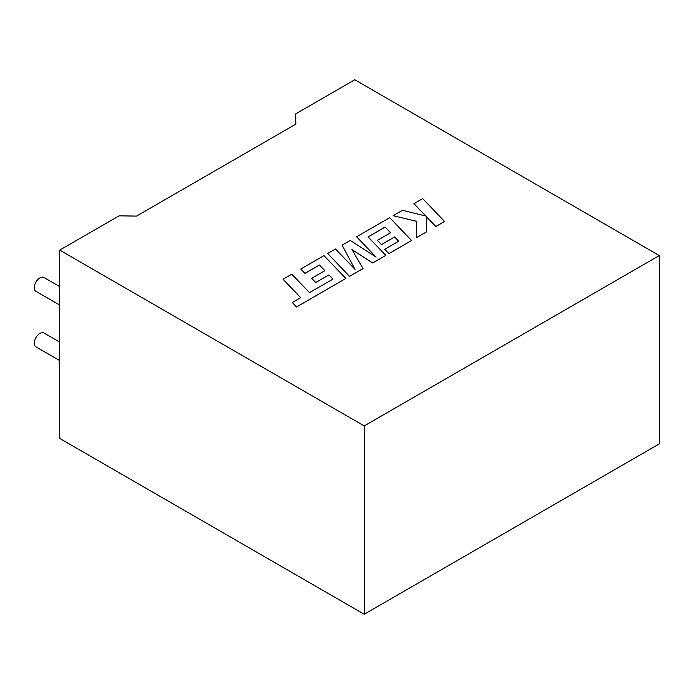 <?xml version="1.0" encoding="UTF-8"?>
<svg xmlns="http://www.w3.org/2000/svg" width="694" height="694" viewBox="0 0 694 694"><rect width="100%" height="100%" fill="white"/><g stroke="black" fill="none" stroke-linecap="round" stroke-linejoin="round"><path stroke-width="1.04" d="M59.727 360.594L35.923 346.853A7.998 4.615 -60 0 1 34.7 340.442A7.998 4.615 -60 0 1 39.922 333.398A7.998 4.615 -60 0 1 43.922 332.999L59.727 342.116M59.727 286.605L43.922 277.479A7.998 4.615 120 0 0 39.922 277.878A7.998 4.615 120 0 0 34.7 284.922A7.998 4.615 120 0 0 35.923 291.333L59.727 305.074M59.727 250.118L119.116 215.825L136.553 216.094L295.87 124.113L295.41 114.05L354.799 79.758L659.3 255.557L659.3 443.882L364.229 614.242L59.727 438.443L59.727 250.118L364.229 425.916L659.3 255.557M295.41 124.382L295.41 114.05M364.229 425.916L364.229 614.242M283.048 279.24L300.719 297.674L292.304 302.523L296.529 306.939L345.855 278.459L323.968 255.618L300.754 269.02L304.944 273.358L319.405 265.004L324.861 270.669L311.675 278.337L315.727 282.553L328.913 274.937L332.938 279.162L309.463 292.616L291.801 274.191L283.048 279.24L300.684 297.691M292.304 302.523L296.529 306.991L345.855 278.459M300.754 269.02L304.944 273.41L319.405 265.056L324.827 270.695M311.675 278.285L315.727 282.553M315.727 282.501L328.913 274.937M328.913 274.885L332.964 279.144M385.118 227.059L390.583 232.724L377.397 240.341L381.448 244.557L394.643 236.94L398.694 241.2L384.693 249.285L388.883 253.614L411.577 240.514L389.698 217.673L356.595 236.784L376.096 257.11L350.279 240.428L342.09 245.156L355.059 269.402L335.471 248.981L327.663 253.483L349.55 276.377L363.031 268.595L351.962 249.588L372.73 262.991L385.812 255.383L368.089 236.897L385.118 227.059L390.548 232.75M349.55 276.325L363.031 268.543M352.014 249.675L372.73 262.991M372.73 262.939L385.812 255.383M368.124 236.932L385.118 227.12M377.397 240.341L381.448 244.609L394.643 236.992L398.66 241.217M384.693 249.285L388.883 253.674L411.577 240.514M356.595 236.784L375.957 257.014M342.09 245.156L354.998 269.333M327.663 253.483L349.55 276.377M413.945 203.672L425.847 216.06L402.468 210.299L393.125 215.695L416.721 221.334L416.417 237.721L426.532 231.883L426.489 216.78L435.832 226.513L444.576 221.464L422.681 198.623L413.945 203.724L425.778 216.042M444.576 221.464L435.832 226.565L426.489 216.832M393.125 215.695L416.721 221.386M416.417 237.721L426.532 231.883"/></g></svg>
